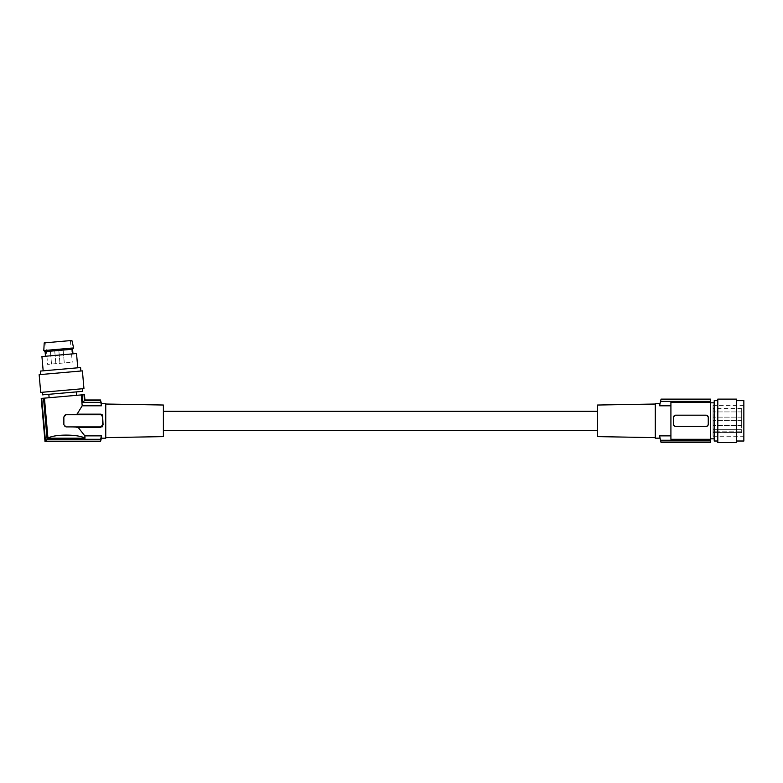 <?xml version="1.0" encoding="UTF-8"?>
<svg xmlns="http://www.w3.org/2000/svg" width="783" height="783" viewBox="0 0 783 783"><rect width="100%" height="100%" fill="white"/><g stroke="black" fill="none" stroke-linecap="round" stroke-linejoin="round"><path stroke-width="0.59" stroke-dasharray="3.92 2.94" d="M706.266 426.461L708.253 424.298A2.173 2.173 0 0 1 706.08 426.471L675.69 426.471L706.08 426.471L675.69 426.471L673.517 424.298L673.517 417.349A2.173 2.173 0 0 1 675.69 415.186L673.517 417.349L673.517 420.823L673.517 417.349L675.69 415.186L674.887 415.333M713.029 414.53L713.029 417.133L713.029 414.53M707.626 425.825L708.243 424.513L708.253 417.349L708.253 424.298L708.253 417.349L706.08 415.186L675.69 415.186M670.914 435.867L670.914 439.292L710.416 439.292L710.416 402.364L670.914 402.364L670.914 439.292L670.914 402.364L670.914 435.867L659.638 435.867A86.825 86.825 0 0 0 660.519 440.242L710.416 440.242L710.416 442.532M710.416 402.364L710.416 399.115M710.416 439.292L710.416 440.242M710.416 402.805L710.416 438.842L710.416 402.805M710.416 399.604L660.96 399.604A86.825 86.825 0 0 1 661.067 399.173L710.416 399.173M708.096 416.556L708.253 417.349A2.173 2.173 0 0 0 706.08 415.186L706.716 415.274M741.677 429.72L713.029 429.72L713.029 431.795L713.029 429.72L741.677 429.72L741.677 431.795L741.677 429.72M741.677 422.996L741.677 420.393L741.677 422.996M741.677 414.53L741.677 417.133L741.677 414.53M741.677 432.578L741.677 431.795L741.677 432.617L713.029 432.617L713.029 431.795L741.677 431.795L713.029 431.795L713.029 432.617L741.677 432.617L741.677 408.491L741.677 432.578L713.029 432.617L713.029 408.491L713.029 432.578L741.677 432.578M736.47 441.015L736.47 400.642L736.47 441.015M743.85 405.408L743.85 436.239L743.85 405.408L713.029 405.408L713.029 436.239L743.85 436.239M743.85 400.642L743.85 441.015M710.416 442.483L661.067 442.483A86.825 86.825 0 0 1 660.96 442.043L660.519 440.242M660.96 442.043L710.416 442.043M670.914 405.79L659.638 405.79C660.216 402.697 660.216 402.697 659.638 405.79A86.825 86.825 0 0 1 660.519 401.405L710.416 401.405M736.47 399.115L736.47 442.532M717.805 399.115L717.805 442.532M713.949 438.842L713.949 402.805M714.223 400.642L714.223 441.015M717.805 441.015L717.805 400.642L717.805 441.015M660.96 399.604L660.519 401.405M713.029 436.239L713.029 405.408M597.546 436.62L597.546 405.036M163.393 405.026L163.393 436.62M655.283 403.46L655.283 438.186M708.086 416.527L706.755 415.293M706.295 426.461L706.883 426.314M675.054 426.373L675.69 426.471A2.173 2.173 0 0 1 673.517 424.298L673.517 420.823L673.556 424.719L675.015 426.363M713.029 422.996L713.029 420.393L713.029 422.996M105.754 438.186L105.754 403.46M103.072 424.729L102.72 416.918L103.004 425.502M82.195 394.828L83.987 394.671L84.495 400.475L82.861 402.364L82.195 394.828L81.246 394.916L82.195 405.79L77.067 414.158L100.674 414.158M82.195 405.79L101.418 405.79L101.418 403.46M100.645 439.106L100.488 441.661M101.418 438.186L101.418 435.867L84.828 435.867L85.034 438.186C78.251 434.076 54.027 434.076 47.959 438.186L85.034 438.186M81.246 394.916L44.455 398.136L47.959 438.186M100.547 414.158L100.547 414.745L66.036 414.745L77.067 414.158M84.828 435.867L78.231 427.489L66.036 426.901A2.173 2.173 0 0 1 63.863 424.729A2.173 2.173 0 0 0 66.036 426.901L63.863 424.729L63.863 416.918L66.036 414.745A2.173 2.173 0 0 0 63.863 416.918L63.863 424.729L63.863 416.918A2.173 2.173 0 0 1 65.204 414.912M100.488 399.986L101.418 405.79M83.987 394.671L84.897 400.044L100.488 400.044M82.861 402.364L100.606 402.364M100.547 414.745A2.173 2.173 0 0 1 102.72 416.918M44.455 398.136L41.225 398.41M62.855 396.521L49.123 397.725L62.855 396.521M41.714 398.371L45.463 441.172L47.097 439.292L43.505 398.214M100.488 441.612L45.062 441.612L41.284 398.41M62.552 393.105L76.284 391.901L62.552 393.105M42.439 394.857L82.665 391.343M82.44 388.75L42.213 392.263L82.44 388.75M40.706 392.4L83.947 388.613M39.15 374.666L82.401 370.878M80.884 371.015L40.667 374.538L80.884 371.015M43.173 370.829L77.771 367.804L43.173 370.829M40.364 371.073L80.58 367.56M41.92 356.559L76.519 353.524M59.224 355.042L72.956 353.838L59.224 355.042M72.555 349.238L45.091 351.636M43.799 350.549L73.641 347.946M44.21 342.885L71.889 340.468M68.15 340.791L45.727 342.758L68.15 340.791M70.039 362.421L47.616 364.379L70.039 362.421M52.432 363.958L55.838 363.664L52.432 363.958M60.868 363.224L64.275 362.921L60.868 363.224M51.296 350.99L54.702 350.686L51.296 350.99M59.733 350.246L63.139 349.952L59.733 350.246M84.495 400.475L100.606 400.475M45.463 441.172L100.606 441.172M47.097 439.292L100.606 439.292M74.708 426.901L100.547 426.901A2.173 2.173 0 0 0 102.72 424.729M78.231 427.489L100.547 427.489L100.547 426.901M66.036 414.745L73.641 414.745M741.677 420.393L713.029 420.393L741.677 420.393M741.677 411.927L713.029 411.927L741.677 411.927M741.677 408.491L713.029 408.491M70.382 340.605L72.271 362.226M51.512 364.036L50.376 351.068L51.512 364.036M59.948 363.302L58.813 350.324L59.948 363.302M741.677 425.6L713.029 425.6L741.677 425.6M64.275 362.921L63.139 349.952L64.275 362.921M45.727 342.758L47.616 364.379M55.838 363.664L54.702 350.686L55.838 363.664M741.677 417.133L713.029 417.133L741.677 417.133"/><path stroke-width="1.17" d="M706.08 426.471L675.69 426.471A2.173 2.173 0 0 1 673.517 424.298L673.517 417.349A2.173 2.173 0 0 1 675.69 415.186L706.08 415.186A2.173 2.173 0 0 1 708.253 417.349L708.253 424.298A2.173 2.173 0 0 1 706.08 426.471M661.077 399.115L710.416 399.115L710.416 402.364L670.914 402.364L670.914 439.292L710.416 439.292L710.416 402.364M710.416 439.292L710.416 440.242L660.519 440.242L660.96 442.043L710.416 442.043L710.416 440.242M660.96 442.043A86.825 86.825 0 0 0 661.067 442.483L710.416 442.043M710.416 442.483L661.077 442.532M710.416 399.604L660.96 399.604A86.825 86.825 0 0 1 661.067 399.173L710.416 399.173M736.47 400.642L743.85 400.642L743.85 441.015L736.47 441.015M736.47 442.532L717.805 442.532L717.805 399.115L736.47 399.115L736.47 442.532M714.223 400.642L714.223 441.015L714.223 400.642L717.805 400.642M717.805 441.015L714.223 441.015M660.519 440.242A86.825 86.825 0 0 1 659.638 435.867C660.216 438.96 660.216 438.96 659.638 435.867C660.216 438.96 660.216 438.96 659.638 435.867L670.914 435.867M660.069 438.167L655.283 438.186L655.283 403.46L660.079 403.46M670.914 405.79L659.638 405.79C660.216 402.697 660.216 402.697 659.638 405.79A86.825 86.825 0 0 1 660.519 401.405L710.416 401.405M660.96 399.604L660.519 401.405M706.883 426.314L707.626 425.825M655.283 404.028L597.546 405.036L597.546 436.62L655.283 437.628M105.754 437.628L163.393 436.62L163.393 405.026L105.754 404.028M74.708 426.901L66.036 426.901L63.863 424.729L63.863 416.918L66.036 414.745L100.547 414.745A2.173 2.173 0 0 1 102.72 416.918L102.72 424.729A2.173 2.173 0 0 1 100.547 426.901L74.708 426.901L78.231 427.489L84.828 435.867L85.034 438.186L47.959 438.186L44.455 398.136L81.246 394.916L82.195 405.79L101.418 405.79L101.418 403.46L105.754 403.46L105.754 438.186L101.418 438.186L100.488 441.661L101.418 435.867L100.606 439.292L47.097 439.292L45.463 441.172L41.714 398.371L43.505 398.214L47.097 439.292M100.938 414.187L101.467 414.334M101.575 414.383L102.27 414.863M102.583 415.215L103.072 424.729L100.547 426.901M82.195 405.79L77.067 414.158L100.547 414.158L102.72 416.918M78.231 427.489L100.547 427.489M84.828 435.867L101.418 435.867L101.418 438.186M44.455 398.136L43.505 398.214M47.959 438.186C54.027 434.076 78.251 434.076 85.034 438.186M73.641 414.745L77.067 414.158M66.036 414.745A2.173 2.173 0 0 0 65.204 414.912M101.418 405.79L100.488 400.044L101.418 403.46M100.606 400.475L84.495 400.475L82.861 402.364L100.606 402.364M82.861 402.364L82.195 394.828L83.987 394.671L84.495 400.475M81.246 394.916L82.195 394.828M100.488 399.986L84.946 399.986L84.427 394.632L84.897 400.044L100.488 400.044M100.488 441.661L45.013 441.661L41.225 398.41L41.714 398.371M100.488 441.612L45.062 441.612L41.284 398.41M82.44 388.75L82.665 391.343L42.439 394.857L42.213 392.263M83.947 388.613L40.706 392.4L39.15 374.666L82.401 370.878L83.947 388.613M40.667 374.538L40.364 371.073L80.58 367.56L80.884 371.015M43.173 370.829L41.92 356.559L76.519 353.524L77.771 367.804M47.567 351.42L72.555 349.238L73.641 347.946L43.799 350.549L45.091 351.636L47.567 351.42M73.641 347.946L71.889 340.468L44.21 342.885L43.799 350.549M45.463 441.172L100.606 441.172M102.896 425.854L101.937 427.068M100.547 414.158L100.547 414.745M713.949 438.842L710.416 438.842M163.393 411.271L597.546 411.271M49.123 397.725L48.82 394.299M45.492 356.245L45.091 351.636M76.587 395.317L76.284 391.901M713.949 402.805L710.416 402.805M72.956 353.838L72.555 349.238M163.393 430.376L597.546 430.376"/></g></svg>
